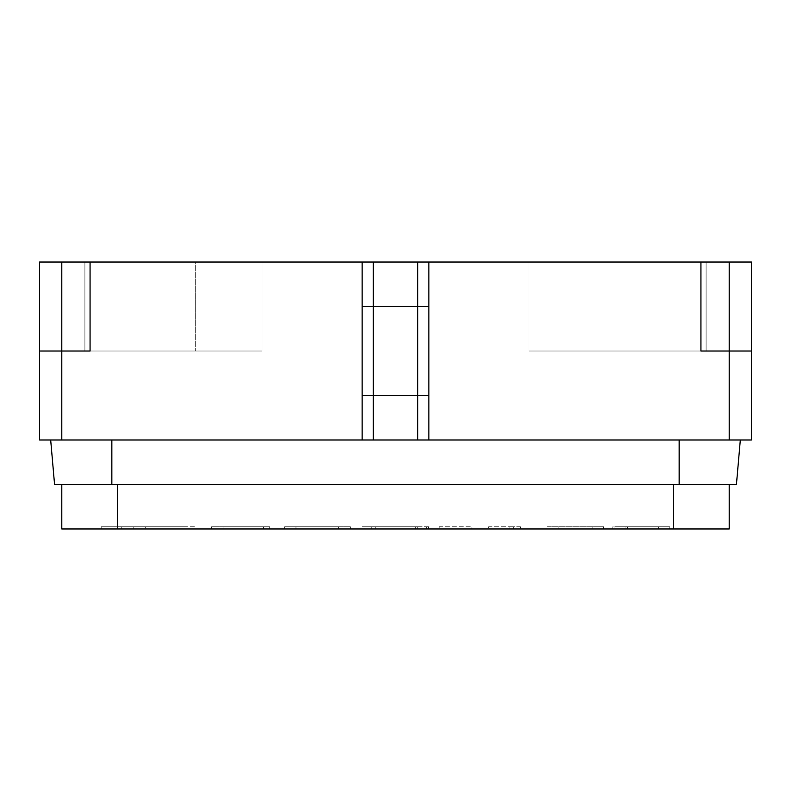 <?xml version="1.0" encoding="UTF-8"?>
<svg xmlns="http://www.w3.org/2000/svg" width="791" height="791" viewBox="0 0 791 791"><rect width="100%" height="100%" fill="white"/><g stroke="black" fill="none" stroke-linecap="round" stroke-linejoin="round"><path stroke-width="0.59" stroke-dasharray="3.96 2.97" d="M61.797 439.994L61.797 351.006L39.55 351.006L39.55 262.019L39.55 351.006L39.55 262.019L39.55 351.006L262.019 351.006L39.55 351.006L39.55 439.994L428.87 439.994L428.87 395.5L362.13 395.5L428.87 395.5L428.87 306.512L362.13 306.512L417.747 306.512L373.253 306.512L373.253 262.019L751.45 262.019L729.203 262.019L751.45 262.019L751.45 351.006L729.203 351.006L751.45 351.006L751.45 262.019L729.203 262.019L751.45 262.019L751.45 351.006L751.45 262.019M417.747 439.994L417.747 395.5L428.87 395.5L362.13 395.5L362.13 262.019L373.253 262.019M417.747 262.019L417.747 306.512L428.87 306.512L362.13 306.512L373.253 306.512L373.253 395.5L417.747 395.5L417.747 306.512L428.87 306.512L428.87 262.019M740.327 439.994L679.153 439.994L740.327 439.994L736.431 484.488L54.569 484.488L50.673 439.994L362.13 439.994L362.13 306.512L362.13 395.5L362.13 306.512L428.87 306.512L362.13 306.512L362.13 395.5L373.253 395.5L373.253 439.994M428.87 306.512L428.87 395.5L428.87 306.512L428.87 395.5L428.87 306.512L428.87 395.5L362.13 395.5L362.13 306.512M61.797 262.019L195.278 262.019L195.278 351.006L195.278 262.019L262.019 262.019L262.019 351.006L262.019 262.019L61.797 262.019L61.797 351.006L61.797 262.019L262.019 262.019L262.019 351.006L262.019 262.019L262.019 351.006L262.019 262.019L262.019 351.006L84.904 351.006L90.065 351.006L90.065 262.019L61.797 262.019L61.797 351.006L61.797 262.019L39.55 262.019L61.797 262.019L61.797 351.006L262.019 351.006L61.797 351.006L61.797 262.019L39.55 262.019L61.797 262.019L61.797 351.006L61.797 262.019L39.55 262.019L39.55 351.006L262.019 351.006L61.797 351.006L61.797 262.019L362.13 262.019M84.904 351.006L84.904 262.019L90.065 262.019L84.904 262.019L90.065 262.019L90.065 351.006L84.904 351.006L84.904 262.019L262.019 262.019L84.904 262.019L84.904 351.006L84.904 262.019L262.019 262.019L262.019 351.006L84.904 351.006M729.203 262.019L729.203 351.006L528.981 351.006L528.981 262.019L528.981 351.006L528.981 262.019L528.981 351.006L528.981 262.019L706.096 262.019L706.096 351.006L528.981 351.006L706.096 351.006L706.096 262.019L706.096 351.006L706.096 262.019L700.935 262.019L700.935 351.006L706.096 351.006L528.981 351.006L729.203 351.006L528.981 351.006L729.203 351.006L700.935 351.006L700.935 262.019L706.096 262.019L528.981 262.019L729.203 262.019L528.981 262.019L729.203 262.019L729.203 351.006L729.203 262.019L729.203 351.006L751.45 351.006L729.203 351.006L729.203 262.019L729.203 351.006L729.203 262.019L528.981 262.019L528.981 351.006L528.981 262.019L528.981 351.006L751.45 351.006L751.45 439.994L729.203 439.994L729.203 262.019L729.203 351.006L751.45 351.006M679.153 484.488L679.153 439.994L428.87 439.994L729.203 439.994M428.87 395.5L362.13 395.5M145.682 528.981L101.189 528.981L145.682 528.981L145.682 526.757L101.189 526.757L145.682 526.757M513.636 528.981L488.611 528.981L513.636 528.981L513.636 526.757L520.448 526.757L520.448 528.981L520.448 526.757L509.908 526.757L509.908 528.981L509.908 526.757L488.611 526.757L488.611 528.981L488.611 526.757L513.636 526.757M471.891 528.981L439.193 528.981L471.891 528.981L471.891 526.757L439.193 526.757L439.193 528.981L439.193 526.757L471.891 526.757L471.891 528.981M429.108 526.757L360.973 526.757L426.596 526.757L415.661 526.757L415.661 528.981L375.171 528.981L425.568 528.981L360.973 528.981L429.108 528.981M371.79 528.981L418.231 528.981L364.236 528.981L364.236 526.757L418.231 526.757L371.79 526.757L371.79 528.981M350.205 526.757L284.641 526.757L350.205 526.757L295.972 526.757L295.972 528.981L284.641 528.981L350.205 528.981M223.022 528.981L269.691 528.981L223.022 528.981L263.452 528.981L223.022 528.981L223.022 526.757L211.622 526.757L211.622 528.981L211.622 526.757L269.691 526.757L269.691 528.981L269.691 526.757L223.022 526.757L223.022 528.981L223.022 526.757L263.452 526.757L263.452 528.981L263.452 526.757L223.022 526.757L223.022 528.981M184.659 528.981L133.076 528.981M121.231 528.981L195.881 528.981M61.797 484.488L61.797 528.981L729.203 528.981L729.203 484.488L61.797 484.488L729.203 484.488M547.421 528.981L603.592 528.981L547.421 528.981M614.815 528.981L669.789 528.981L612.817 528.981L653.811 528.981L614.815 528.981L614.815 526.757L669.621 526.757L627.471 526.757L627.471 528.981L669.621 528.981L669.651 526.757L627.471 526.757L669.789 526.757L669.789 528.981L669.789 526.757L612.817 526.757L612.817 528.981L612.807 526.757L653.811 526.757L625.641 526.757L625.641 528.981L658.774 528.981M679.153 439.994L50.673 439.994M184.659 526.757L133.076 526.757M121.231 526.757L195.881 526.757M284.641 526.757L284.641 528.981L284.641 526.757M295.972 526.757L295.972 528.981L295.972 526.757L338.41 526.757L295.972 526.757L338.41 526.757L295.972 526.757L295.972 528.981M360.973 526.757L360.973 528.981M426.596 526.757L426.596 528.981M547.421 526.757L603.592 526.757L547.421 526.757M658.774 526.757L614.815 526.757M111.847 484.488L111.847 439.994M117.414 528.981L117.414 484.488M673.586 528.981L673.586 484.488M133.185 528.981L133.185 526.757M121.25 528.981L121.25 526.757M350.324 528.981L350.324 526.757M338.4 528.981L338.4 526.757M375.211 528.981L375.211 526.757M428.465 528.981L428.465 526.757M417.737 528.981L417.737 526.757M592.835 526.757L592.835 528.981M558.11 526.757L558.11 528.981M603.523 526.757L603.523 528.981M658.606 528.981L658.606 526.757M101.189 526.757L101.189 528.981"/><path stroke-width="1.19" d="M729.203 439.994L729.203 351.006L751.45 351.006L751.45 439.994L362.13 439.994L362.13 395.5L417.747 395.5L417.747 306.512L373.253 306.512L428.87 306.512L428.87 262.019L39.55 262.019L39.55 351.006L61.797 351.006L61.797 262.019M362.13 262.019L362.13 395.5L362.13 306.512L373.253 306.512L373.253 262.019M417.747 439.994L417.747 395.5L373.253 395.5L373.253 306.512L362.13 306.512M428.87 395.5L417.747 395.5L428.87 395.5L428.87 306.512L428.87 439.994L61.797 439.994L61.797 351.006L39.55 351.006L39.55 439.994L61.797 439.994M90.065 351.006L61.797 351.006L90.065 351.006L90.065 262.019L90.065 351.006M751.45 351.006L751.45 262.019L751.45 351.006L700.935 351.006L700.935 262.019L428.87 262.019M362.13 395.5L373.253 395.5L373.253 439.994M417.747 262.019L417.747 306.512L428.87 306.512M700.935 351.006L700.935 262.019L729.203 262.019L729.203 351.006L700.935 351.006M751.45 262.019L729.203 262.019M729.203 484.488L729.203 528.981L61.797 528.981L61.797 484.488M50.673 439.994L54.569 484.488L736.431 484.488L740.327 439.994M679.153 484.488L679.153 439.994M111.847 484.488L111.847 439.994M673.586 528.981L673.586 484.488M117.414 528.981L117.414 484.488"/></g></svg>
